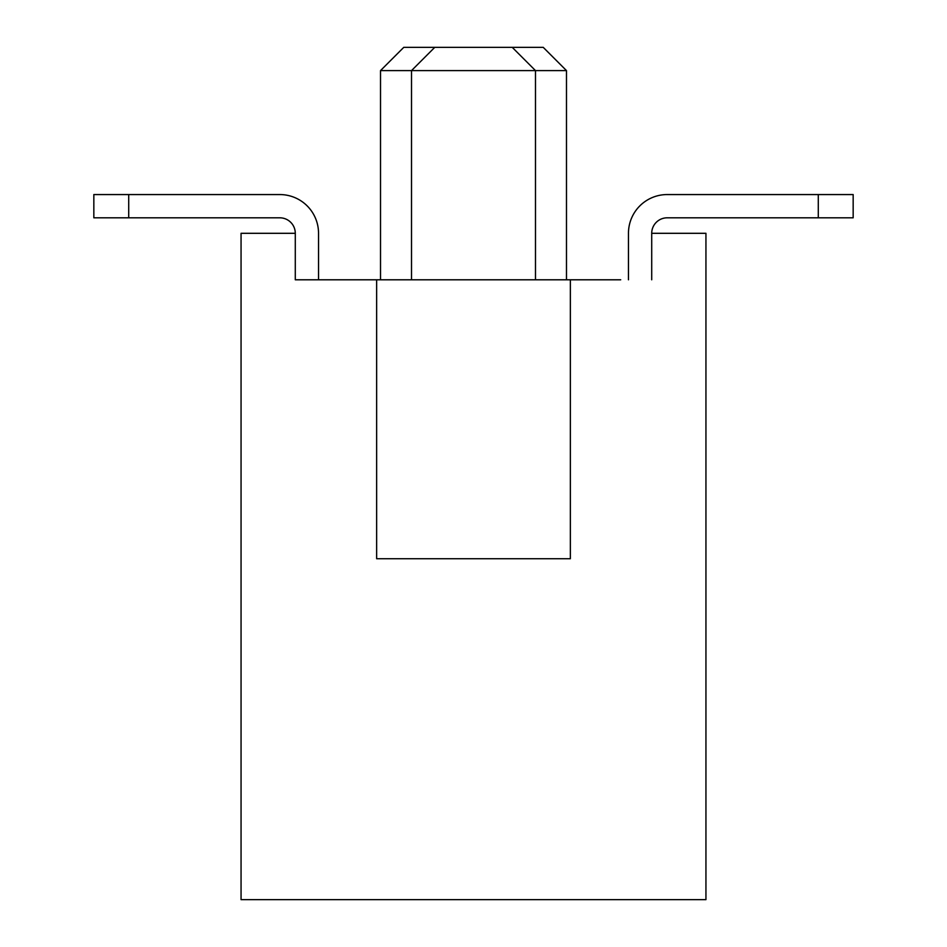 <?xml version="1.0" encoding="UTF-8"?>
<svg xmlns="http://www.w3.org/2000/svg" width="947" height="947" viewBox="0 0 947 947"><rect width="100%" height="100%" fill="white"/><g stroke="black" fill="none" stroke-linecap="round" stroke-linejoin="round"><path stroke-width="1.42" d="M318.535 279.791L318.535 233.305A38.744 38.744 0 0 0 279.791 194.561L128.709 194.561L128.709 217.81L279.791 217.81A15.495 15.495 0 0 1 295.286 233.305L241.059 233.305L241.059 899.65L705.941 899.65L705.941 233.305L651.714 233.305A15.495 15.495 0 0 1 667.209 217.81L818.291 217.81L818.291 194.561L667.209 194.561A38.744 38.744 0 0 0 628.465 233.305L628.465 279.791M651.714 233.305L651.714 279.791L651.714 233.305A15.495 15.495 0 0 1 667.209 217.81A15.495 15.495 0 0 0 651.714 233.305A15.495 15.495 0 0 1 667.209 217.81A15.495 15.495 0 0 0 651.714 233.305A15.495 15.495 0 0 1 667.209 217.81A15.495 15.495 0 0 0 651.714 233.305A15.495 15.495 0 0 1 667.209 217.81A15.495 15.495 0 0 0 651.714 233.305A15.495 15.495 0 0 1 667.209 217.81A15.495 15.495 0 0 0 651.714 233.305A15.495 15.495 0 0 1 667.209 217.81A15.495 15.495 0 0 0 651.714 233.305A15.495 15.495 0 0 1 667.209 217.81A15.495 15.495 0 0 0 651.714 233.305A15.495 15.495 0 0 1 667.209 217.81A15.495 15.495 0 0 0 651.714 233.305A15.495 15.495 0 0 1 667.209 217.81A15.495 15.495 0 0 0 651.714 233.305A15.495 15.495 0 0 1 667.209 217.81A15.495 15.495 0 0 0 651.714 233.305A15.495 15.495 0 0 1 667.209 217.81A15.495 15.495 0 0 0 651.714 233.305A15.495 15.495 0 0 1 667.209 217.81A15.495 15.495 0 0 0 651.714 233.305A15.495 15.495 0 0 1 667.209 217.81A15.495 15.495 0 0 0 651.714 233.305A15.495 15.495 0 0 1 667.209 217.81A15.495 15.495 0 0 0 651.714 233.305A15.495 15.495 0 0 1 667.209 217.81A15.495 15.495 0 0 0 651.714 233.305A15.495 15.495 0 0 1 667.209 217.81A15.495 15.495 0 0 0 651.714 233.305A15.495 15.495 0 0 1 667.209 217.81A15.495 15.495 0 0 0 651.714 233.305M620.711 279.791L570.354 279.791L570.354 558.73L376.646 558.73L376.646 279.791L570.354 279.791M326.289 279.791L295.286 279.791L295.286 233.305A15.495 15.495 0 0 0 279.791 217.81A15.495 15.495 0 0 1 295.286 233.305A15.495 15.495 0 0 0 279.791 217.81A15.495 15.495 0 0 1 295.286 233.305A15.495 15.495 0 0 0 279.791 217.81A15.495 15.495 0 0 1 295.286 233.305A15.495 15.495 0 0 0 279.791 217.81A15.495 15.495 0 0 1 295.286 233.305A15.495 15.495 0 0 0 279.791 217.81A15.495 15.495 0 0 1 295.286 233.305A15.495 15.495 0 0 0 279.791 217.81A15.495 15.495 0 0 1 295.286 233.305A15.495 15.495 0 0 0 279.791 217.81A15.495 15.495 0 0 1 295.286 233.305A15.495 15.495 0 0 0 279.791 217.81A15.495 15.495 0 0 1 295.286 233.305A15.495 15.495 0 0 0 279.791 217.81A15.495 15.495 0 0 1 295.286 233.305A15.495 15.495 0 0 0 279.791 217.81A15.495 15.495 0 0 1 295.286 233.305A15.495 15.495 0 0 0 279.791 217.81A15.495 15.495 0 0 1 295.286 233.305A15.495 15.495 0 0 0 279.791 217.81A15.495 15.495 0 0 1 295.286 233.305A15.495 15.495 0 0 0 279.791 217.81A15.495 15.495 0 0 1 295.286 233.305A15.495 15.495 0 0 0 279.791 217.81A15.495 15.495 0 0 1 295.286 233.305A15.495 15.495 0 0 0 279.791 217.81A15.495 15.495 0 0 1 295.286 233.305A15.495 15.495 0 0 0 279.791 217.81A15.495 15.495 0 0 1 295.286 233.305A15.495 15.495 0 0 0 279.791 217.81A15.495 15.495 0 0 1 295.286 233.305L295.286 279.791L376.646 279.791M512.244 47.35L403.765 47.35L380.516 70.599L566.484 70.599L543.235 47.35L512.244 47.35L535.481 70.599L535.481 279.791M818.291 194.561L667.209 194.561L853.164 194.561L853.164 217.81L818.291 217.81M128.709 217.81L93.836 217.81L93.836 194.561L128.709 194.561M411.519 279.791L411.519 70.599L434.756 47.35M380.516 279.791L380.516 70.599M566.484 279.791L566.484 70.599"/></g></svg>
